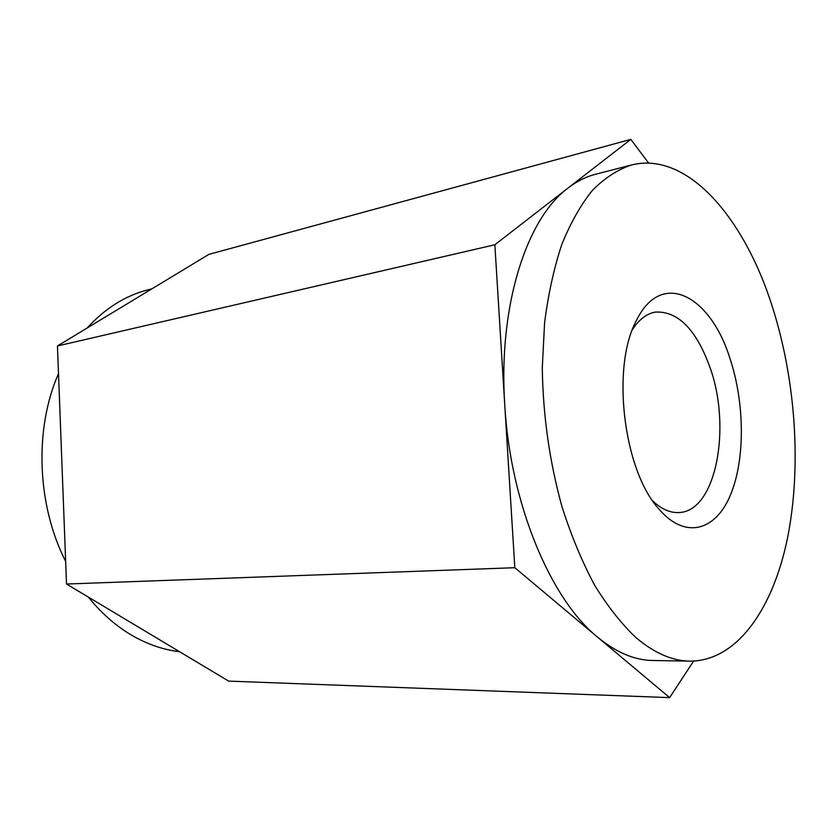 <?xml version="1.0" encoding="UTF-8"?>
<svg xmlns="http://www.w3.org/2000/svg" width="837" height="837" viewBox="0 0 837 837"><rect width="100%" height="100%" fill="white"/><g stroke="black" fill="none" stroke-linecap="round" stroke-linejoin="round"><path stroke-width="1.26" d="M729.874 358.215C744.951 403.246 745.317 460.423 730.073 495.912C714.965 531.443 684.404 539.572 658.353 508.373C623.356 469.484 611.24 366.93 636.204 320.958C661.031 268.959 710.174 294.938 729.874 358.215M772.635 307.639C795.861 381.013 801.689 467.611 787.418 538.536C772.928 608.855 737.031 661.125 689.887 661.146C672.153 660.916 654.105 652.996 635.743 637.396C621.253 623.617 607.495 606.134 594.479 584.927C582.133 561.784 571.357 535.921 562.171 507.337C549.627 462.254 543.004 415.811 542.282 367.987L544.594 322.684C548.298 293.913 554.052 267.777 561.868 244.268C570.688 222.632 580.92 204.605 592.565 190.187C604.795 177.978 617.685 169.597 631.244 165.046C687.564 150.702 744.721 218.384 772.635 307.639M693.611 661.094L669.642 697.629L228.658 681.109L66.521 584.027L57.45 345.974L494.855 244.76L630.826 139.371L648.665 163.11M57.45 345.974L208.852 254.385L630.826 139.371M669.642 697.629L514.818 567.706L494.855 244.76M66.521 584.027L514.818 567.706M179.536 651.699C163.142 649.763 147.071 644.208 131.325 635.011C115.579 625.699 101.246 613.061 88.335 597.095M65.652 561.428C36.797 504.732 34.171 428.785 58.506 373.574M87.1 328.041C105.075 308.382 125.341 295.649 147.877 289.853L151.968 288.796M652.818 501.018C661.565 509.21 670.311 513.05 679.048 512.526C716.095 511.491 731.81 427.236 709.87 367.087C696.102 329.307 677.928 310.977 655.361 312.086C646.739 313.624 639.133 319.399 632.542 329.401M631.244 165.046L595.243 174.337C585.858 176.753 576.777 181.326 568.02 188.053C526.682 218.363 498.141 305.735 504.753 404.846C510.256 503.78 550.641 599.418 597.649 637.208C616.262 652.494 634.613 660.257 652.703 660.498L689.887 661.146"/></g></svg>
